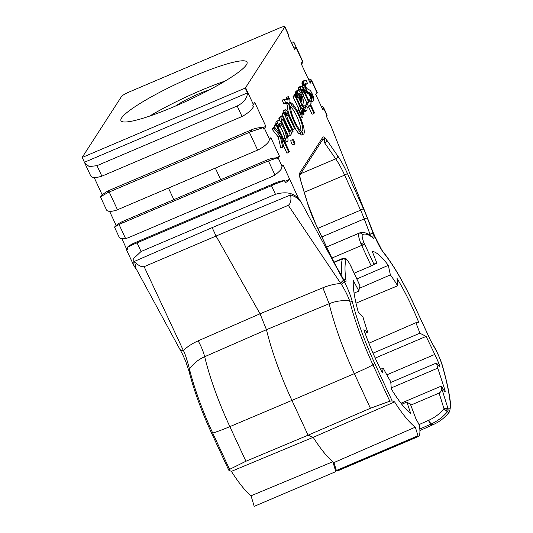 <?xml version="1.0" encoding="UTF-8"?>
<svg xmlns="http://www.w3.org/2000/svg" width="533" height="533" viewBox="0 0 533 533"><rect width="100%" height="100%" fill="white"/><g stroke="black" fill="none" stroke-linecap="round" stroke-linejoin="round"><path stroke-width="0.8" d="M225.059 81.083A69.49 9.907 -24.9 0 0 200.495 90.583A69.49 9.907 -24.9 0 0 149.606 116.107M175.53 106.027A25.657 3.658 155.1 0 1 209.269 89.937M193.812 76.186A69.49 9.907 155.1 0 1 247.026 62.141A69.49 9.907 155.1 0 1 174.164 106.613A69.49 9.907 155.1 0 1 120.958 120.658A69.49 9.907 155.1 0 1 193.812 76.186M245.566 87.678L284.789 26.943A7.482 1.066 -24.9 0 0 284.855 26.65A7.482 1.066 -24.9 0 0 279.125 28.162L129.359 91.903A7.482 1.066 -24.9 0 0 121.584 96.4L82.362 157.142A12.832 1.832 -24.9 0 0 82.229 157.455L245.253 88.065A12.832 1.832 -24.9 0 0 245.566 87.678L253.368 104.475L254.727 102.369L265.86 126.368L262.969 127.6M322.218 108.419L323.544 107.853A12.832 1.832 155.1 0 1 323.824 108.052A12.832 1.832 155.1 0 1 323.704 108.552L322.878 109.838L315.749 94.481L316.955 92.609A12.832 1.832 155.1 0 0 317.082 92.129L311.432 79.963L308.061 78.484M323.704 108.552L326.822 115.268L326.296 116.087L331.306 126.781L373.586 233.481L331.306 126.781M373.786 233.974L374.273 235.193C377.271 242.642 380.409 248.545 383.693 252.895L384.02 253.295A90.097 19.661 66.9 0 1 413.515 303.75L430.084 339.441L433.362 345.444L430.084 339.441M373.999 264.388L364.605 244.141A2.672 0.38 155.1 0 1 361.827 245.753L371.201 265.947L373.999 264.388A65.213 14.224 -113.1 0 1 375.239 263.469A65.213 14.224 -113.1 0 1 376.911 263.222L372.221 251.369A78.045 17.023 -113.1 0 1 388.324 265.347L390.369 274.901A65.213 14.224 -113.1 0 1 397.651 285.788L397.032 278.379A78.045 17.023 -113.1 0 1 418.845 322.585L415.873 322.731A65.213 14.224 -113.1 0 1 419.884 333.212L426.134 336.396L434.801 354.425A41.161 8.981 -113.1 0 1 435.841 356.624A41.161 8.981 -113.1 0 1 438.872 363.519A3.205 0.7 -113.1 0 1 439.385 364.972A103.169 22.506 -113.1 0 1 439.678 366.038A1.606 0.353 -113.1 0 1 439.698 366.851A1.606 0.353 -113.1 0 1 439.379 366.631L436.447 363.02A94.081 20.521 -113.1 0 1 437.78 368.123L444.802 389.743A3.205 0.7 -113.1 0 1 445.108 390.982A103.169 22.506 -113.1 0 1 445.182 391.489L444.569 391.369L441.351 386.072A94.081 20.521 -113.1 0 1 441.61 388.111L448.013 408.611L448.126 410.263L447.08 409.677L446.008 410.563L444.029 408.864A3.205 1.306 -17.4 0 1 446.387 408.285L448.013 408.611A20.607 4.497 66.9 0 0 450.412 404.627A113.616 24.771 67 0 0 442.43 366.138C440.231 358.822 437.267 352.086 433.542 345.93M444.775 391.662L445.182 391.489L444.569 391.369M360.934 243.741L363.926 242.615L364.452 243.821L361.667 245.413L360.934 243.741C358.742 238.078 358.076 234.587 358.942 233.261L326.642 247.006M363.926 242.615C362.3 238.491 361.794 235.846 362.4 234.687C361.607 233.274 360.455 232.801 358.942 233.261A99.424 21.686 66.9 0 1 359.015 233.221A99.424 21.693 66.9 0 1 359.442 233.008L326.629 246.972M349.941 264.275L350.507 265.421L349.941 264.275C347.869 260.59 346.523 259.245 345.91 260.231L345.877 260.351A96.753 21.107 66.9 0 0 345.97 280.271A5.883 1.286 -113.1 0 1 343.452 279.339L336.15 266.44A34.745 7.582 -113.1 0 1 331.679 257.785L315.343 223.307A34.745 7.582 -113.1 0 1 307.421 202.953L300.599 180.387C299.453 176.496 299.173 173.991 299.773 172.879A2.672 2.578 32.8 0 1 299.753 175.11M337.362 470.952A3.205 0.7 -113.1 0 1 337.282 471.025A3.205 0.7 -113.1 0 1 336.989 470.945L418.592 436.214A3.205 0.7 66.9 0 0 418.885 436.294A3.205 0.7 66.9 0 0 418.965 436.221A40.628 8.861 66.9 0 0 419.518 426.467A3.205 0.7 66.9 0 0 418.592 423.655A3.205 0.7 66.9 0 0 418.132 422.756L415.96 418.918L410.283 403.914A66.285 14.458 -113.1 0 1 406.892 402.042L410.683 413.468A78.045 17.023 -113.1 0 1 391.335 389.003L390.716 381.595A66.285 14.458 -113.1 0 1 383.227 368.136L382.368 372.9A78.045 17.023 -113.1 0 1 363.846 329.78L367.743 332.099A66.285 14.458 -113.1 0 1 363.053 317.202L358.229 311.958A78.045 17.023 -113.1 0 1 353.319 280.651L358.949 291.045A65.213 14.224 -113.1 0 1 360.055 285.988L360.068 285.868M418.592 436.214A103.169 22.506 -113.1 0 1 417.979 435.761L415.327 427.153L333.938 462.577A94.081 20.521 -113.1 0 1 332.852 461.731L335.797 471.618L254.194 506.35L251.05 495.783A93.288 20.347 -113.1 0 1 231.395 471.359L228.797 470.219L211.621 433.209C201.594 411.456 194.059 390.802 189.002 371.268L185.711 361.341L182.353 353.852L136.142 268.799M389.81 401.169L370.415 408.271L308.081 435.195L291.931 400.403L354.338 373.646A42.767 6.096 -24.9 0 0 372.967 364.878L389.81 401.169L392.135 400.869L394.6 401.902A93.288 20.347 66.9 0 0 415.327 427.153M136.695 269.818L133.996 265.967L133.71 258.445L141.072 251.496L275.474 194.298C285.928 191.307 293.71 192.893 298.826 199.056L300.765 201.407L344.245 281.704C347.776 288.32 350.447 294.949 352.26 301.578L349.675 300.912A92.909 20.267 66.9 0 0 369.642 357.53A92.909 20.267 66.9 0 0 372.967 364.878L374.852 363.633L392.135 400.869M298.826 199.056L283.083 164.864L282.104 166.383A12.832 1.832 155.1 0 1 281.284 167.242L281.81 168.375C280.545 170.274 278.259 172.485 274.961 174.997A26.73 25.804 32.8 0 1 271.537 176.769L129.259 237.325A26.73 25.804 -147.2 0 1 125.588 238.571L119.086 224.566L114.488 227.098A26.73 25.804 32.8 0 1 122.803 221.388L267.193 159.933A26.73 25.804 32.8 0 1 277.187 157.855L268.459 160.993L274.961 174.997M106.3 209.449L100.451 196.857L108.172 192.44A12.832 1.832 -24.9 0 0 109.225 192L117.467 209.755L257.632 150.099A12.832 1.832 -24.9 0 0 258.698 149.64C263.888 146.742 267.419 143.797 269.278 140.805L268.998 140.199A12.832 1.832 155.1 0 0 269.625 139.506L270.837 137.634L279.525 156.356L278.313 158.228A12.832 1.832 -24.9 0 1 277.686 158.921L277.187 157.855M100.451 196.85A26.73 25.804 32.8 0 1 109.598 190.228L251.882 129.672A26.73 25.804 32.8 0 1 263.149 127.6L263.875 129.166A12.832 1.832 -24.9 0 0 264.501 128.473L265.86 126.368M291.245 42.254A12.832 1.832 155.1 0 1 293.903 42.2A12.832 1.832 155.1 0 1 293.923 42.387L296.155 47.184A12.832 1.832 -24.9 0 1 296.015 47.497L294.656 49.602L288.633 36.63L287.96 33.339M311.432 79.963L311.752 80.69A12.832 1.832 -24.9 0 1 311.612 81.089L310.246 83.195L301.118 63.52L302.478 61.415A12.832 1.832 155.1 0 0 302.611 61.102L293.903 42.2M294.822 144.077L292.897 144.889A2.492 0.546 -113.1 0 1 291.571 143.144A2.492 0.546 -113.1 0 1 290.945 140.299L292.864 139.479A2.492 0.546 66.9 0 0 293.49 142.324A2.492 0.546 66.9 0 0 294.822 144.077A2.492 0.546 66.9 0 0 294.196 141.232A2.492 0.546 66.9 0 0 292.864 139.479M296.115 96.653L297.867 96.147A2.372 0.52 -113.1 0 1 297.947 96.3L302.078 105.194A26.17 5.71 66.9 0 0 303.537 108.052A5.044 1.099 66.9 0 0 303.863 108.639A6.982 1.526 66.9 0 0 304.343 109.405A5.943 1.299 66.9 0 0 304.729 109.965A5.31 1.159 66.9 0 0 305.089 110.398A6.516 1.419 66.9 0 0 305.489 110.771A6.449 1.406 66.9 0 0 305.795 110.957A9.674 2.112 66.9 0 0 306.175 111.011A12.912 2.818 66.9 0 0 306.328 110.971L304.403 111.79A12.912 2.818 -113.1 0 1 304.256 111.83A9.674 2.112 -113.1 0 1 303.877 111.77A6.449 1.406 -113.1 0 1 303.57 111.59A6.516 1.419 -113.1 0 1 303.17 111.217A5.31 1.159 -113.1 0 1 302.811 110.784A5.943 1.299 -113.1 0 1 302.418 110.218A6.982 1.526 -113.1 0 1 302.391 110.178M303.977 107.073A25.704 5.61 66.9 0 0 303.93 106.1L305.849 105.281A25.704 5.61 -113.1 0 1 305.902 106.607A10.44 2.279 -113.1 0 1 305.875 107.066A14.797 3.231 -113.1 0 1 305.789 107.546A11.653 2.545 -113.1 0 1 305.682 107.853A11.513 2.512 -113.1 0 1 305.336 108.226A7.515 1.639 -113.1 0 1 305.316 108.232A7.515 1.639 -113.1 0 1 305.089 108.252A3.584 0.78 -113.1 0 1 304.916 108.186A4.224 0.919 -113.1 0 1 304.423 107.706A3.598 0.786 -113.1 0 1 304.143 107.32A4.464 0.973 -113.1 0 1 303.77 106.733A3.911 0.853 -113.1 0 1 303.504 106.26A14.244 3.105 -113.1 0 1 302.584 104.441L302.857 104.022A31.713 6.916 66.9 0 0 303.277 102.722A11.526 2.512 66.9 0 0 303.35 101.91A25.537 5.57 66.9 0 0 303.31 100.73A9.248 2.019 66.9 0 0 303.25 100.137A10.26 2.239 66.9 0 0 303.13 99.391A7.502 1.639 66.9 0 0 303.004 98.785A6.629 1.446 66.9 0 0 302.811 98.025A5.383 1.173 66.9 0 0 302.611 97.372A4.777 1.039 66.9 0 0 302.398 96.739A7.469 1.632 66.9 0 0 302.004 95.713A7.682 1.672 66.9 0 0 301.598 94.741A4.637 1.013 66.9 0 0 301.378 94.241A4.637 1.013 66.9 0 0 301.305 94.094A4.351 0.946 66.9 0 0 301.012 93.508A6.949 1.519 66.9 0 0 300.539 92.642A5.923 1.293 66.9 0 0 299.706 91.343A5.643 1.233 66.9 0 0 299 90.557A8.095 1.766 66.9 0 0 298.34 90.21A7.955 1.739 66.9 0 0 298.114 90.237A10.96 2.392 66.9 0 0 297.854 90.47A10.7 2.332 66.9 0 0 297.607 91.33A12.599 2.745 66.9 0 0 297.587 91.969A8.415 1.839 66.9 0 0 297.621 92.509A7.908 1.726 66.9 0 0 297.694 93.035A19.788 4.317 66.9 0 0 297.96 94.468L297.307 93.422A4.204 0.919 -113.1 0 1 297.214 93.235A10.78 2.352 -113.1 0 1 297.028 92.855L295.075 93.608L294.582 94.374A29.935 6.529 66.9 0 1 294.949 95.027A6.289 1.372 66.9 0 1 295.075 95.26M297.621 92.509L295.702 93.328A7.908 1.726 -113.1 0 1 295.702 93.328A8.415 1.839 -113.1 0 1 295.668 92.789A12.599 2.745 -113.1 0 1 295.682 92.149A10.7 2.332 -113.1 0 1 295.935 91.283A10.96 2.392 -113.1 0 1 296.181 91.063A7.955 1.739 -113.1 0 1 296.195 91.056A7.955 1.739 -113.1 0 1 296.208 91.05M295.242 95.574L295.075 95.254L296.994 94.441L297.161 94.754L295.549 95.44M295.082 128.2A17.083 3.724 -113.1 0 0 298.926 133.643L300.845 132.83L301.831 131.298L303.004 134.249A17.083 3.724 66.9 0 0 303.437 134.183L301.511 135.002A17.083 3.724 -113.1 0 1 301.085 135.062L300.286 133.063M289.046 104.701L288.573 103.502L290.492 102.682L291.718 105.781L290.219 106.42M300.825 130.712A13.725 2.991 66.9 0 0 296.761 116.274A13.725 2.991 66.9 0 0 290.438 106.833M289.506 115.841A17.083 3.724 -113.1 0 1 287.32 105.434L289.246 104.615A17.083 3.724 66.9 0 0 294.329 122.204A17.083 3.724 66.9 0 0 300.845 132.83M298.7 87.212A13.165 2.872 -113.1 0 1 298.806 87.159L300.725 86.339A13.165 2.872 66.9 0 0 300.619 86.399A10.52 2.292 66.9 0 0 300.399 86.639A7.815 1.706 66.9 0 0 300.279 86.959A6.409 1.399 66.9 0 0 300.252 87.252A36.264 7.908 66.9 0 0 300.286 89.178L298.367 89.99A36.264 7.908 -113.1 0 1 298.327 88.072A6.409 1.399 -113.1 0 1 298.36 87.778A7.815 1.706 -113.1 0 1 298.473 87.459A10.52 2.292 -113.1 0 1 298.7 87.212L300.619 86.399M305.662 105.361L306.821 102.982L302.904 94.534A21.213 4.624 66.9 0 0 302.038 92.762A7.402 1.612 66.9 0 0 301.631 91.989M300.725 86.339A13.165 2.872 66.9 0 1 300.932 86.293A6.596 1.439 66.9 0 1 301.118 86.319A6.742 1.472 66.9 0 1 301.651 86.679A5.057 1.106 66.9 0 1 301.958 86.999A8.115 1.772 66.9 0 1 302.438 87.612A7.722 1.686 66.9 0 1 302.964 88.385A4.217 0.919 66.9 0 1 303.264 88.884A5.33 1.159 66.9 0 1 303.49 89.291A26.31 5.736 66.9 0 1 304.723 91.703L309.233 101.41L309.966 100.264L311.259 103.036L310.519 104.182L314.47 112.69L313.984 113.449L312.058 114.269L308.687 106.993M278.872 118.586L280.225 116.5L282.144 115.681L280.791 117.773L278.872 118.586L280.032 121.084M280.791 117.773L282.044 120.458L282.87 119.179L290.412 135.435L288.493 136.248L281.311 120.771M298.826 110.198A19.015 4.144 66.9 0 0 298 107.446L293.01 96.693L293.49 95.953L295.409 95.134L304.203 114.075L302.917 115.161M297.274 110.957L299.286 109.998L301.278 114.289A9.821 2.145 -113.1 0 0 301.545 113.776L301.125 113.955M284.515 138.373A7.129 1.552 66.9 0 0 284.122 135.595A8.408 1.832 66.9 0 0 282.09 130.105A8.408 1.832 66.9 0 0 279.459 125.548A7.129 1.552 66.9 0 0 279.279 125.328M285.002 142.118L286.328 141.551A19.954 4.351 66.9 0 0 287.234 141.565L285.315 142.384A19.954 4.351 -113.1 0 1 285.148 142.438M276.307 121.464A11.406 2.485 -113.1 0 1 276.594 121.204L278.512 120.391A11.406 2.485 66.9 0 0 278.226 120.645A19.954 4.351 66.9 0 0 277.766 123.11L275.841 123.929A19.954 4.351 -113.1 0 1 276.307 121.464L278.226 120.645M276.067 124.416L275.841 123.929M286.361 97.572L288.253 96.546L286.361 97.572A28.862 6.296 66.9 0 1 286.448 98.918A8.868 1.932 66.9 0 1 286.448 99.378A7.675 1.672 66.9 0 1 286.401 99.691M282.224 100.237A44.785 9.767 -113.1 0 1 282.83 99.851L284.749 99.031A44.785 9.767 66.9 0 0 284.142 99.424L282.224 100.237L283.696 103.409A34.005 7.415 66.9 0 1 284.702 103.295A21.92 4.784 66.9 0 1 285.561 103.609A31.947 6.969 -113.1 0 0 286.521 104.042A14.558 3.178 -113.1 0 0 286.967 104.088A28.002 6.11 -113.1 0 0 287.307 103.995L289.232 103.175A28.002 6.11 66.9 0 0 289.312 103.142A9.787 2.132 66.9 0 0 289.472 103.016A10.72 2.339 66.9 0 0 289.592 102.822A20.247 4.417 66.9 0 0 289.759 102.343A24.305 5.303 66.9 0 0 289.879 101.803A13.705 2.991 66.9 0 0 289.925 101.403A7.335 1.599 66.9 0 0 289.932 101.117A27.45 5.99 66.9 0 0 289.899 100.291L289.812 99.045L288.253 96.546M294.649 128.866L295.175 128.053L288.613 113.915A6.056 1.319 66.9 0 0 285.382 109.665A6.056 1.319 66.9 0 0 285.095 110.298A10.907 2.379 66.9 0 0 286.168 116.041L284.389 112.203L283.862 113.016L292.657 131.957L293.183 131.145L288.073 120.138A12.119 2.645 -113.1 0 1 286.461 113.462A3.065 0.666 -113.1 0 1 286.601 112.896A3.065 0.666 -113.1 0 1 288.233 115.048L294.649 128.866L292.73 129.686L287.514 118.446M283.25 112.69A10.907 2.379 -113.1 0 1 283.176 111.117A6.056 1.319 -113.1 0 1 283.463 110.484L285.382 109.665M289.879 130.925L281.944 113.835L282.47 113.023L284.389 112.203M310.413 98.712A14.924 3.258 66.9 0 0 310.473 98.532A3.211 0.7 66.9 0 0 310.499 98.372A4.151 0.906 66.9 0 0 310.499 98.065A5.423 1.179 66.9 0 0 310.446 97.612A4.211 0.919 66.9 0 0 310.339 97.046L309.979 95.92A1.692 0.366 66.9 0 0 309.813 95.547A1.965 0.426 66.9 0 0 309.613 95.134L309.42 94.821A2.792 0.606 66.9 0 0 309.12 94.408A1.652 0.36 66.9 0 0 308.993 94.281A12.079 2.632 66.9 0 0 308.507 93.948A60.749 13.252 66.9 0 0 307.721 93.541L306.975 93.182A51.241 11.18 -113.1 0 1 306.448 92.895L306.248 92.762A9.761 2.132 -113.1 0 1 305.849 92.429A7.036 1.532 -113.1 0 1 305.536 92.102A5.29 1.153 -113.1 0 1 304.783 91.063A4.217 0.919 -113.1 0 1 304.383 90.383A5.55 1.213 -113.1 0 1 303.903 89.444A6.716 1.466 -113.1 0 1 303.67 88.951A6.716 1.466 -113.1 0 1 303.424 88.411A5.19 1.133 -113.1 0 1 303.084 87.592A5.81 1.266 -113.1 0 1 302.471 85.866A6.169 1.346 -113.1 0 1 302.231 85.007A4.397 0.959 -113.1 0 1 302.104 84.447A6.329 1.379 -113.1 0 1 302.018 83.921A7.535 1.646 -113.1 0 1 301.964 83.388L301.971 83.008A16.496 3.598 -113.1 0 1 302.084 82.262A17.462 3.811 -113.1 0 1 302.537 81.329A12.032 2.625 -113.1 0 1 302.697 81.229L304.616 80.41A12.032 2.625 66.9 0 1 304.683 80.39A64.42 14.051 66.9 0 1 306.082 80.343L307.601 83.628L305.682 84.441A31.927 6.962 66.9 0 0 305.242 84.194M309.393 100.51L308.86 99.371L310.779 98.552L312.085 101.357A54.679 11.926 66.9 0 0 313.004 101.203A10.234 2.232 66.9 0 0 313.011 101.197A10.234 2.232 66.9 0 0 313.151 101.11A20.481 4.464 66.9 0 0 313.337 100.884A24.931 5.437 66.9 0 0 313.531 100.53A16.896 3.684 66.9 0 0 313.677 100.097A11.599 2.532 66.9 0 0 313.744 99.691A10.553 2.305 66.9 0 0 313.77 99.171A5.996 1.306 66.9 0 0 313.75 98.778A4.904 1.066 66.9 0 0 313.684 98.319A6.576 1.432 66.9 0 0 313.537 97.612A8.341 1.819 66.9 0 0 313.351 96.853A4.124 0.899 66.9 0 0 313.217 96.393L313.064 95.953A6.189 1.352 66.9 0 0 312.698 95.001A4.817 1.053 66.9 0 0 312.358 94.194A7.189 1.566 66.9 0 0 312.211 93.888A7.189 1.566 66.9 0 0 311.805 93.035A6.729 1.466 66.9 0 0 311.245 91.969A2.912 0.633 66.9 0 0 310.952 91.483A4.497 0.979 66.9 0 0 310.379 90.71A4.724 1.033 66.9 0 0 310.179 90.51A14.431 3.151 66.9 0 0 309.646 90.084A21.16 4.617 66.9 0 0 309.313 89.87A69.796 15.224 66.9 0 0 308.294 89.344A33.912 7.395 -113.1 0 1 307.314 88.791A8.248 1.799 -113.1 0 1 306.955 88.511A3.844 0.839 -113.1 0 1 306.462 87.945L306.209 87.532A1.912 0.42 -113.1 0 1 306.015 87.152A1.912 0.42 -113.1 0 1 305.942 86.979A2.518 0.546 -113.1 0 1 305.642 86.219A2.971 0.646 -113.1 0 1 305.276 84.907A2.505 0.546 -113.1 0 1 305.236 84.547A8.088 1.766 -113.1 0 1 305.316 83.774A10.187 2.219 -113.1 0 1 305.502 83.368A16.057 3.504 -113.1 0 1 305.842 83.101A16.057 3.504 -113.1 0 1 305.949 83.061A14.711 3.211 -113.1 0 1 306.415 83.075A31.927 6.962 -113.1 0 1 307.601 83.628M311.085 102.016L313.004 101.203L311.092 102.016A10.234 2.232 -113.1 0 1 311.092 102.016A10.234 2.232 -113.1 0 1 311.085 102.016A54.679 11.926 -113.1 0 1 310.819 102.096M275.195 127.887L274.222 125.788L274.748 124.975L276.667 124.162L289.379 151.545L288.859 152.358L286.934 153.178L283.383 145.516M272.05 129.159L272.763 128.053L274.682 127.234L273.969 128.346L272.05 129.159L278.213 136.954L280.878 148.041L282.796 147.228L283.523 146.102L280.911 135.242L288.859 152.358M141.072 251.496L137.061 242.861A16.037 2.285 155.1 0 1 133.21 244.4L127.021 247.585L128.007 249.717A16.037 2.285 155.1 0 1 126.341 249.464A16.037 2.285 155.1 0 1 126.488 248.838L121.89 238.664M116.174 225.506L109.611 211.361M102.263 194.978L94.154 177.502M321.146 106.114L323.125 106.94L323.544 107.853M326.822 115.268A12.832 1.832 -24.9 0 0 326.942 114.768L323.824 108.052M326.916 115.108L327.089 115.488A26.73 25.804 -147.2 0 1 326.389 116.281M323.125 106.94A26.73 25.804 -147.2 0 0 321.512 106.906M441.351 386.072L400.969 403.254M410.75 405.14L439.099 393.074C440.958 392.022 441.79 390.363 441.61 388.111M436.447 363.02L390.789 382.447M391.242 387.931L437.78 368.123M375.212 358.069L426.134 336.396M373.033 353.152L419.884 333.212M368.889 343.225L415.873 322.731M397.651 285.788L356.011 303.15M359.295 288.346L390.369 274.901M356.863 278.959L388.324 265.347M376.911 263.222L373.846 264.528M371.201 265.947L354.185 273.189M322.625 139.713A2.672 2.578 -147.2 0 0 322.771 137.261C323.464 136.368 324.777 137.274 326.689 139.979A2.672 1.792 145.3 0 1 324.617 142.857L324.357 138.553L322.425 140.019M334.078 262.463L342.359 258.938C343.878 258.472 345.064 258.898 345.91 260.231M358.949 291.045L354.092 293.097M365.072 333.212L367.743 332.099M380.549 369.302L383.227 368.136M406.892 402.042L401.749 404.247M335.797 471.618L336.063 469.48L336.376 470.492A103.169 22.506 66.9 0 0 336.989 470.945M394.6 401.902L313.184 437.327A94.081 20.521 -113.1 0 0 332.852 461.731L251.05 495.783M336.063 469.48L333.938 462.577M417.979 435.761L336.376 470.492M228.93 470.333L229.583 469.36L245.666 461.365L308.081 435.195L313.184 437.327L231.395 471.359M343.658 280.631L340.76 283.449L341.373 284.322C345.024 290.165 347.789 295.695 349.675 300.912C342.499 300.139 335.663 301.078 329.154 303.73A98.219 21.427 66.9 0 0 350.827 365.885A98.219 21.427 66.9 0 0 354.338 373.646L370.415 408.271M229.583 469.36L212.74 433.076A42.767 6.096 -24.9 0 0 229.863 426.627L291.931 400.403A99.424 21.686 -113.1 0 1 288.373 392.541A99.424 21.686 -113.1 0 1 266.453 329.694L260.044 313.79L322.871 287.773C328.541 285.428 334.504 283.989 340.76 283.449L288.293 205.312L144.13 266.673L183.332 350.454C181.62 351.08 180.66 350.961 180.454 350.094M144.13 266.673C141.172 267.173 137.974 265.394 134.536 261.343L212.154 227.618L216.158 236.252L260.044 313.79L198.143 340.853C201.128 346.11 203.306 351.394 204.679 356.71C198.303 359.542 193.232 363.673 189.455 369.103L189.055 371.035M288.293 205.312C290.672 203.546 291.444 200.082 290.612 194.918L212.154 227.618M290.612 194.918C294.769 196.237 298.147 198.403 300.765 201.407M134.536 261.343L136.048 268.639M137.061 242.861L271.464 185.657A16.037 2.285 -24.9 0 0 275.488 183.845L276.314 182.579A26.73 25.804 32.8 0 1 284.462 180.58L275.488 183.845M289.692 179.374A16.037 2.285 155.1 0 1 285.455 182.712L284.462 180.58M127.021 247.585A26.73 25.804 32.8 0 1 134.03 243.135L276.314 182.579M126.561 248.718L127.38 248.371M284.829 181.36L289.765 179.261M125.588 238.571C122.144 238.931 120.058 238.577 119.339 237.525L118.812 236.392A12.832 1.832 155.1 0 1 118.779 236.346L114.495 227.105M114.495 227.111L114.988 228.164M268.459 160.993A26.73 25.804 32.8 0 0 265.907 161.925L121.517 223.38A26.73 25.804 -147.2 0 0 119.086 224.566M279.525 156.356L275.894 157.901M173.838 199.668L168.448 188.056M220.715 179.714L215.325 168.108M100.457 196.864L101.177 198.409M117.467 209.755A12.832 1.832 155.1 0 1 116.414 210.195C111.031 211.801 107.746 211.754 106.573 210.049M109.225 192L249.391 132.344A12.832 1.832 -24.9 0 0 250.457 131.884L263.149 127.6M253.368 104.475A12.832 1.832 155.1 0 1 252.735 105.168L253.468 106.74C251.483 110.131 247.712 113.369 242.155 116.454A12.832 1.832 155.1 0 1 242.035 116.507L101.87 176.163A12.832 1.832 155.1 0 1 101.75 176.21C95.82 178.015 92.156 177.942 90.763 175.99L84.86 163.265M245.253 88.065L247.479 92.869C247.165 98.285 243.728 102.662 237.165 106.007L96.999 165.663L89.251 166.589L84.767 163.071L82.229 157.455M90.037 174.411L90.763 175.99M84.454 162.252L247.479 92.869M189.222 371.688L189.615 369.749A92.909 20.267 66.9 0 1 189.448 369.103L189.302 368.356C186.763 358.829 184.771 352.859 183.332 350.454C187.629 346.503 192.566 343.299 198.143 340.853M446.387 408.278L447.08 409.677M448.126 410.263L447.427 411.796L446.008 410.563M418.991 424.608L428.419 420.41L430.577 424.261L431.004 424.068C437.313 421.237 442.783 417.146 447.427 411.796A23.412 5.11 66.9 0 0 449.599 411.676L450.718 405.546C449.705 394.733 447.007 381.708 442.623 366.457C441.817 362.533 436.234 349.435 433.356 345.431L433.362 345.444M383.48 252.349L383.693 252.895M311.485 80.123A26.73 25.804 -147.2 0 0 308.78 80.037M315.862 94.301A26.73 25.804 -147.2 0 0 317.362 92.729M311.752 80.69L309.526 81.636M291.738 43.313L293.923 42.387M301.425 64.18A26.73 25.804 -147.2 0 0 303.084 62.114M296.155 47.184L293.963 48.117M303.863 108.639L302.038 109.418M302.078 105.194L300.405 105.9M297.867 96.147L296.208 96.859M295.922 96.24L297.694 95.793A3.638 0.793 66.9 0 0 297.767 95.947M297.694 95.793L296.042 96.5M295.875 96.133L297.514 95.434A4.377 0.953 66.9 0 0 297.567 95.54M297.514 95.434L295.755 95.887M297.161 94.754L297.201 94.827A2.632 0.573 -113.1 0 1 297.261 94.947A5.996 1.306 -113.1 0 1 297.387 95.194M294.582 94.374L296.501 93.555A29.935 6.529 -113.1 0 1 296.868 94.208A6.289 1.372 -113.1 0 1 296.994 94.441M296.501 93.555L297.001 92.789M296.195 91.056L298.114 90.237A7.955 1.739 66.9 0 0 298.1 90.244L296.181 91.063M306.328 110.971A12.912 2.818 66.9 0 0 306.708 110.584A20.62 4.497 66.9 0 0 307.015 109.645A11.826 2.578 66.9 0 0 307.061 109.192A40.388 8.808 66.9 0 0 307.055 107.386L305.849 105.281M299.366 97.359A3.138 0.686 -113.1 0 1 299.08 96.446A9.121 1.992 -113.1 0 1 298.846 95.527A5.203 1.133 -113.1 0 1 298.753 95.021A5.203 1.133 -113.1 0 1 298.693 94.548A7.495 1.632 -113.1 0 1 298.673 93.981A6.436 1.406 -113.1 0 1 298.72 93.615A8.601 1.879 -113.1 0 1 298.853 93.262A7.995 1.746 -113.1 0 1 299.06 93.055A5.443 1.186 -113.1 0 1 299.066 93.055A5.443 1.186 -113.1 0 1 299.26 93.048A4.604 1.006 -113.1 0 1 299.546 93.195A3.644 0.793 -113.1 0 1 299.846 93.488A3.111 0.68 -113.1 0 1 300.465 94.401A2.665 0.58 -113.1 0 1 300.785 95.007A4.071 0.886 -113.1 0 1 300.898 95.247A4.071 0.886 -113.1 0 1 301.198 95.933A4.59 0.999 -113.1 0 1 301.591 96.933L301.785 97.552A3.884 0.846 -113.1 0 1 301.878 97.919A4.93 1.073 -113.1 0 1 301.991 98.472A4.291 0.933 -113.1 0 1 302.044 98.891A13.345 2.912 -113.1 0 1 302.084 99.764A7.156 1.559 -113.1 0 1 302.051 100.157A28.629 6.243 -113.1 0 1 301.865 100.997A90.85 19.821 -113.1 0 1 301.491 102.056L299.966 98.838A5.143 1.119 -113.1 0 1 299.366 97.359M299.999 98.905A4.93 1.073 66.9 0 0 299.959 98.738A3.884 0.846 66.9 0 0 299.866 98.372L299.673 97.752A4.59 0.999 66.9 0 0 299.279 96.753A4.071 0.886 66.9 0 0 298.98 96.067M301.785 97.552L299.866 98.372M301.198 95.933L299.279 96.753M300.465 94.401L298.766 95.127M303.004 134.249L301.085 135.062M291.718 105.781A13.725 2.991 -113.1 0 1 298.687 115.461A13.725 2.991 -113.1 0 1 302.118 131.091A13.725 2.991 -113.1 0 1 294.802 121.471A13.725 2.991 -113.1 0 1 290.718 107.34L289.246 104.615M303.437 134.183A17.083 3.724 66.9 0 0 299.16 114.722A17.083 3.724 66.9 0 0 290.492 102.682M313.984 113.449L310.026 104.934L308.707 106.98L307.068 107.679M308.707 106.98L307.421 104.208L305.502 105.028M307.421 104.208L308.74 102.163L306.821 102.982M302.904 94.534L304.823 93.715L308.74 102.163M300.512 92.595L301.651 92.116A28.136 6.136 -113.1 0 1 301.511 90.45A5.763 1.259 -113.1 0 1 301.511 90.15A13.765 3.005 -113.1 0 1 301.558 89.764A9.294 2.025 -113.1 0 1 301.605 89.524A3.784 0.826 -113.1 0 1 301.691 89.371A6.343 1.386 -113.1 0 1 301.791 89.304A6.343 1.386 -113.1 0 1 301.898 89.278A5.45 1.186 -113.1 0 1 302.158 89.337A3.391 0.74 -113.1 0 1 302.384 89.504A4.171 0.913 -113.1 0 1 302.624 89.764A6.989 1.526 -113.1 0 1 303.064 90.33L303.324 90.75A7.402 1.612 -113.1 0 1 303.957 91.942L302.038 92.762M303.957 91.942A21.213 4.624 -113.1 0 1 304.823 93.715M303.064 90.33L301.545 90.983M302.384 89.504L301.545 89.857M301.651 92.116L300.286 89.178M300.252 87.252L298.327 88.072M300.279 86.959L298.36 87.778M309.966 100.264L308.907 100.717M290.412 135.435L291.764 133.343L290.512 130.652L289.326 131.158M282.044 120.458L280.198 121.244M290.512 130.652L289.685 131.931L282.144 115.681M298 107.446L299.919 106.627L294.929 95.88L295.409 95.134M294.929 95.88L293.01 96.693M303.723 114.815L301.825 110.724A23.026 5.024 66.9 0 1 302.757 114.255A6.096 1.333 66.9 0 1 302.944 115.361A9.441 2.059 66.9 0 1 302.944 116.74A6.563 1.432 66.9 0 1 302.784 117.093A29.142 6.356 66.9 0 1 302.191 117.553A29.142 6.356 66.9 0 1 302.004 117.62L302.191 117.553M302.004 117.62L298.813 110.737L297.467 111.31M298.813 110.737L299.286 109.998M299.919 106.627A19.015 4.144 -113.1 0 1 301.518 112.596A5.103 1.113 -113.1 0 1 301.585 113.196L300.905 113.482M301.585 113.196A5.61 1.226 -113.1 0 1 301.545 113.776M301.518 112.596L300.665 112.956M283.469 138.82L284.795 138.254A16.536 3.604 -113.1 0 0 285.895 138.42A16.536 3.604 -113.1 0 0 286.261 138.114A7.129 1.552 -113.1 0 0 286.041 134.782A8.408 1.832 -113.1 0 0 284.009 129.292A8.408 1.832 -113.1 0 0 281.377 124.735A7.129 1.552 -113.1 0 0 279.812 123.596A7.129 1.552 -113.1 0 0 279.612 123.789A16.536 3.604 -113.1 0 0 279.292 126.414L277.973 126.974M279.292 126.414L277.766 123.11M287.234 141.565A19.954 4.351 66.9 0 0 287.733 141.118A11.406 2.485 66.9 0 0 284.595 128.386A11.406 2.485 66.9 0 0 278.512 120.391M286.328 141.551L284.795 138.254M283.696 103.409L285.615 102.589A34.005 7.415 -113.1 0 1 286.621 102.483A21.92 4.784 -113.1 0 1 287.48 102.796A31.947 6.969 66.9 0 0 288.44 103.229A14.558 3.178 66.9 0 0 288.886 103.275A28.002 6.11 66.9 0 0 289.232 103.175M287.48 102.796L285.561 103.609M285.615 102.589L284.142 99.424M288.286 96.759A28.862 6.296 -113.1 0 1 288.373 98.099A8.868 1.932 -113.1 0 1 288.366 98.565A7.675 1.672 -113.1 0 1 288.32 98.891A21.373 4.664 -113.1 0 1 288.073 99.558A14.658 3.198 -113.1 0 1 287.747 99.957A11.233 2.452 -113.1 0 1 287.653 100.004A11.233 2.452 -113.1 0 1 287.387 100.051A17.189 3.751 -113.1 0 1 287.007 99.964A38.07 8.301 -113.1 0 1 286.074 99.511A36.557 7.975 66.9 0 0 285.168 99.058A8.188 1.786 66.9 0 0 284.922 98.998A10.247 2.232 66.9 0 0 284.749 99.031M288.073 99.558L287.074 99.984M288.366 98.565L286.448 99.378M292.657 131.957L291.371 132.504M283.862 113.016L281.944 113.835M312.085 101.357L310.739 101.93M306.248 92.762L308.374 92.076A51.241 11.18 66.9 0 0 308.893 92.362L309.64 92.729A60.749 13.252 -113.1 0 1 310.426 93.135A12.079 2.632 -113.1 0 1 310.912 93.468A1.652 0.36 -113.1 0 1 311.039 93.588A2.792 0.606 -113.1 0 1 311.345 94.001L311.532 94.321A1.965 0.426 -113.1 0 1 311.738 94.727A1.692 0.366 -113.1 0 1 311.898 95.101L312.258 96.226A4.211 0.919 -113.1 0 1 312.365 96.793A5.423 1.179 -113.1 0 1 312.418 97.253A4.151 0.906 -113.1 0 1 312.418 97.559A3.211 0.7 -113.1 0 1 312.398 97.712A14.924 3.258 -113.1 0 1 312.171 98.192A8.814 1.925 -113.1 0 1 311.998 98.352L311.958 98.365A50.402 10.993 -113.1 0 1 310.779 98.552M312.398 97.712L310.473 98.532M312.418 97.559L310.499 98.372M312.365 96.793L310.446 97.612M311.898 95.101L309.979 95.92M311.532 94.321L309.613 95.134M311.039 93.588L309.12 94.408M310.912 93.468L308.993 94.281M310.426 93.135L308.507 93.948M309.64 92.729L307.721 93.541M308.374 92.076L306.448 92.895M304.616 80.41A12.032 2.625 66.9 0 0 304.456 80.516A17.462 3.811 66.9 0 0 304.003 81.442A16.496 3.598 66.9 0 0 303.89 82.195L303.883 82.575A7.535 1.646 66.9 0 0 303.937 83.101A6.329 1.379 66.9 0 0 304.023 83.628A4.397 0.959 66.9 0 0 304.15 84.187A6.169 1.346 66.9 0 0 304.396 85.047A5.81 1.266 66.9 0 0 305.003 86.772A5.19 1.133 66.9 0 0 305.342 87.599A6.716 1.466 66.9 0 0 305.589 88.132A6.716 1.466 66.9 0 0 305.822 88.625A5.55 1.213 66.9 0 0 306.308 89.564A4.217 0.919 66.9 0 0 306.702 90.25A5.29 1.153 66.9 0 0 307.454 91.29A7.036 1.532 66.9 0 0 307.774 91.616A9.761 2.132 66.9 0 0 308.167 91.942M304.003 81.442L302.084 82.262M304.456 80.516L302.537 81.329M273.969 128.346L280.131 136.142L278.213 136.954M280.131 136.142L282.796 147.228M274.222 125.788L276.147 124.975L280.764 134.922L274.682 127.234M276.147 124.975L276.667 124.162M326.689 139.979L337.762 155.962A34.745 7.582 -113.1 0 1 347.456 173.571L363.406 208.643A34.745 7.582 -113.1 0 1 367.35 218.117L373.127 233.381A5.883 1.286 -113.1 0 1 373.213 238.071A96.753 21.107 66.9 0 0 362.473 234.653L362.4 234.687M322.771 137.261L299.773 172.879M350.507 265.421L360.055 285.988M352.26 301.578C357.277 321.146 364.805 341.833 374.852 363.633M282.104 166.383L278.313 158.228M269.625 139.506L264.501 128.473M284.789 26.943L288.366 34.658M296.015 47.497L302.478 61.415M311.612 81.089L316.955 92.609M434.801 354.425L386.811 374.846M373.213 238.071A2.672 2.412 -50.8 0 0 372.507 237.018L372.507 237.018C365.425 231.429 361.294 232.042 359.442 233.008M362.473 234.653A2.672 2.605 -118.8 0 0 359.015 233.221M331.892 258.085L361.667 245.413L361.827 245.753M373.127 233.381A2.672 0.48 159.3 0 0 370.002 234.174A3.205 0.7 -113.1 0 1 370.408 235.439M321.879 236.938L364.232 218.91L370.002 234.174L369.069 234.573M304.276 192.273L344.638 175.097L360.588 210.162L317.815 228.371M363.406 208.643L360.588 210.162A32.073 6.996 -113.1 0 1 364.232 218.91A2.672 0.48 159.3 0 1 367.35 218.117M324.617 142.857L335.69 158.841L300.645 173.758M315.343 223.307A2.672 0.473 -25.3 0 0 315.363 223.18L307.581 203.2A2.672 1.166 163.2 0 0 307.421 202.953M300.599 180.387A2.672 1.166 -16.8 0 1 300.759 180.64L299.619 175.35M337.762 155.962A2.672 1.792 145.3 0 1 335.69 158.841A32.073 6.996 -113.1 0 1 344.178 174.084A32.073 6.996 -113.1 0 1 344.638 175.097L347.456 173.571M344.071 280.351L343.379 279.045A2.672 1.199 150.5 0 1 343.452 279.339M345.97 280.271A2.672 2.019 171.9 0 0 343.505 279.272M345.877 260.351A2.672 2.512 -164.9 0 0 342.326 259.065A99.424 21.693 66.9 0 0 342.046 276.694M349.915 264.055C345.018 256.38 345.617 258.638 342.732 258.418L342.359 258.938A99.424 21.686 66.9 0 0 342.326 259.065M245.933 461.252L229.863 426.627A98.219 21.427 -113.1 0 1 226.345 418.858A98.219 21.427 -113.1 0 1 204.679 356.71L266.453 329.694L329.154 303.73L322.871 287.773M343.432 280.185L340.467 283.11M344.245 281.704L341.373 284.322M275.474 194.298L271.464 185.657M133.21 244.4L134.03 243.135M121.517 223.38L122.803 221.388M265.907 161.925L267.193 159.933M257.632 150.099L249.391 132.344M250.457 131.884L251.882 129.672M108.172 192.44L109.598 190.228M237.165 106.007L242.035 116.507M101.87 176.163L96.999 165.663M180.227 349.641C180.44 350.541 181.433 350.674 183.199 350.048M189.302 368.356L188.835 370.202M189.615 369.755A92.909 20.267 66.9 0 0 209.416 425.727A92.909 20.267 -113.1 0 0 212.74 433.076L211.648 433.089M350.654 265.747A2.672 0.38 -24.9 0 0 350.681 265.641L360.075 285.881M336.15 266.44A2.672 1.199 -29.5 0 0 336.076 266.147L331.693 257.659A2.672 0.473 154.7 0 1 331.679 257.785M438.872 363.519L437.373 364.159M439.385 364.972L438.379 365.398M439.092 366.284L439.678 366.038M444.802 389.743L443.836 390.156M445.108 390.982L444.495 391.242M439.099 393.074L444.029 408.864C439.745 413.808 434.681 417.599 428.832 420.224L428.419 420.41M449.599 411.676L449.599 411.676C445.255 417.332 439.832 421.63 433.316 424.574L419.904 430.571M450.711 405.533L450.412 404.627M430.111 339.321L413.515 303.75M428.832 420.224L431.004 424.068A28.722 6.269 66.9 0 0 433.316 424.574M430.577 424.261L419.811 429.052M383.387 252.216L381.848 250.09L374.273 235.193M413.541 303.63C403.434 282.004 393.467 264.968 383.647 252.535L384.02 253.295M305.795 110.957L303.877 111.77M305.489 110.771L303.57 111.59M305.089 110.398L303.17 111.217M304.729 109.965L302.811 110.784M304.336 109.398L302.418 110.218M303.537 108.052L301.758 108.812M298.26 96.973L296.588 97.679M298.167 96.773L296.501 97.486M296.388 97.253L298.06 96.54M297.947 96.3L296.281 97.013M297.261 94.947L295.642 95.64M297.201 94.827L295.588 95.514M296.868 94.208L294.949 95.027M297.694 93.035L297.214 93.242M297.587 91.969L295.668 92.789M297.607 91.33L295.682 92.149M297.854 90.47L295.935 91.283M305.682 107.853L304.916 108.179M305.789 107.546L304.703 108.006M305.875 107.066L304.416 107.693M305.902 106.607L304.156 107.346M306.175 111.011L304.256 111.83M302.044 98.891L300.326 99.618M302.084 99.764L300.672 100.364M301.991 98.472L300.159 99.251M301.878 97.919L299.959 98.738M301.591 96.933L299.673 97.752M300.785 95.007L298.913 95.807M299.846 93.488L298.673 93.981M299.546 93.195L298.733 93.541M299.26 93.048L298.886 93.208M302.051 100.157L300.819 100.677M301.865 100.997L301.112 101.31M303.324 90.75L301.585 91.489M302.624 89.764L301.511 90.237M302.158 89.337L301.591 89.584M300.399 86.639L298.473 87.459M286.261 138.114L285.421 138.473M286.041 134.782L284.122 135.595M281.377 124.735L279.459 125.548M288.886 103.275L286.967 104.088M288.44 103.229L286.521 104.042M286.621 102.483L284.702 103.295M288.32 98.891L286.414 99.698M288.373 98.099L286.448 98.918M286.787 115.661L288.233 115.048M285.095 110.298L283.176 111.117M312.171 98.192L311.392 98.525M312.418 97.253L310.499 98.065M312.258 96.226L310.339 97.046M312.165 95.873L310.246 96.686M311.738 94.727L309.813 95.547M311.345 94.001L309.42 94.821M306.975 93.182L308.893 92.362M307.774 91.616L305.849 92.429M307.454 91.29L305.536 92.102M306.702 90.25L304.783 91.063M306.308 89.571L304.39 90.39M305.822 88.625L303.903 89.444M305.342 87.599L303.424 88.411M305.003 86.772L303.084 87.592M304.396 85.047L302.471 85.866M304.15 84.187L302.231 85.007M304.023 83.628L302.104 84.447M303.937 83.101L302.018 83.921M303.883 82.575L301.964 83.388M303.89 82.189L301.971 83.008M306.415 83.075L305.416 83.501M307.581 203.2L300.759 180.64M299.746 175.144L322.612 139.733M418.885 436.294L337.282 471.025M126.341 249.464L133.836 265.614M333.925 262.169L342.726 258.425M343.379 279.045L336.076 266.147M331.693 257.659L315.363 223.18M373.893 234.054L374.366 235.24M288.04 33.512L284.855 26.65"/></g></svg>
